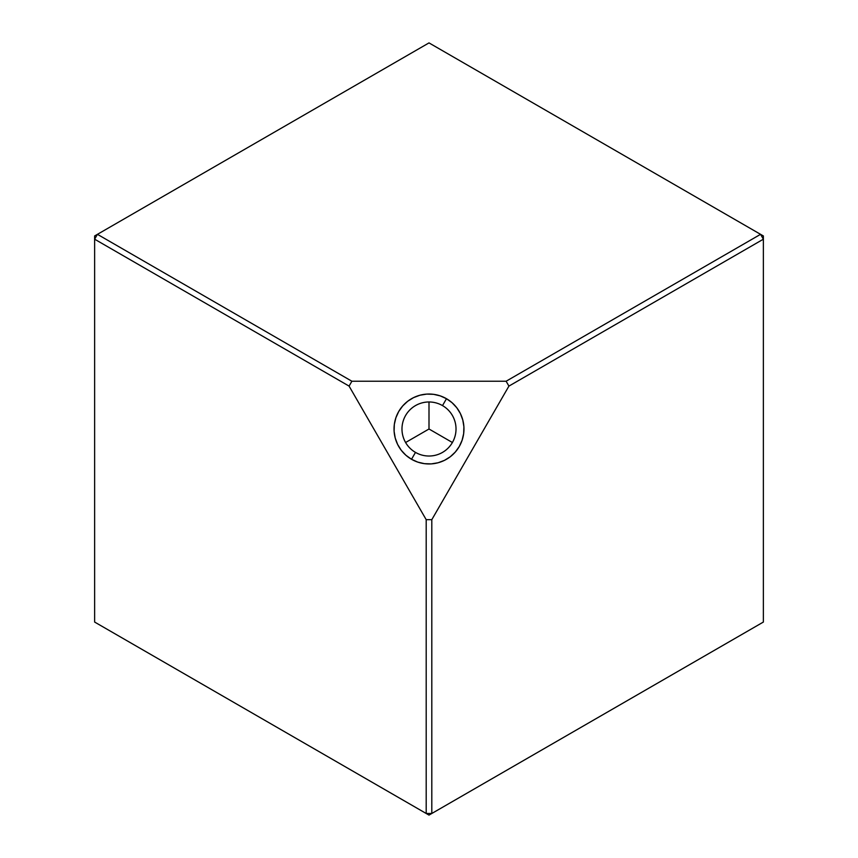<?xml version="1.0" encoding="UTF-8"?>
<svg xmlns="http://www.w3.org/2000/svg" width="858" height="858" viewBox="0 0 858 858"><rect width="100%" height="100%" fill="white"/><g stroke="black" fill="none" stroke-linecap="round" stroke-linejoin="round"><path stroke-width="1.29" d="M456.016 429A27.016 27.016 180 0 1 415.486 452.402A27.016 27.016 0 0 0 452.402 442.514A27.016 27.016 0 0 0 442.514 405.598A27.016 27.016 0 0 0 405.598 415.486A27.016 27.016 0 0 0 415.486 452.402L411.518 459.277A34.974 34.974 180 0 1 398.713 411.518A34.974 34.974 180 0 1 446.482 398.713L442.514 405.598A27.016 27.016 0 0 0 401.984 429A27.016 27.016 180 0 1 442.514 405.598L442.514 405.598A27.016 27.016 180 0 1 456.016 429A27.016 27.016 0 0 0 442.514 405.598L446.482 398.713L440.24 395.881L433.569 394.326L426.716 394.101L419.948 395.216L413.535 397.64L407.711 401.254L402.713 405.941L398.713 411.518L395.892 417.76L394.326 424.431L394.101 431.284L395.227 438.052L397.64 444.465L401.254 450.289L405.941 455.287L411.518 459.277L417.76 462.108L424.431 463.663L431.284 463.888L438.052 462.773L444.465 460.36L450.289 456.746L455.287 452.059L459.287 446.482L462.108 440.24L463.674 433.558L463.899 426.716L462.773 419.948L460.36 413.535L456.746 407.711L452.059 402.702L446.482 398.713A34.974 34.974 180 0 1 459.287 446.482A34.974 34.974 180 0 1 411.518 459.277L415.486 452.402A27.016 27.016 180 0 1 401.984 429M429 815.1L760.563 623.669L429 815.1L431.81 813.481L431.81 519.669L508.923 386.1L763.373 239.189L763.373 622.05L431.81 813.481L426.19 813.481L94.627 622.05L94.627 239.189L349.077 386.1L426.19 519.669L426.19 813.481L426.19 519.669L349.077 386.1L351.887 381.231L506.113 381.231L760.563 234.331L429 42.9L97.437 234.331L351.887 381.231L506.113 381.231L508.923 386.1L431.81 519.669L426.19 519.669L431.81 519.669L431.81 813.481L763.373 622.05L760.563 623.669L763.373 622.05L763.373 235.95L760.563 234.331L506.113 381.231L508.923 386.1L763.373 239.189L760.563 234.331L763.373 239.189L763.373 235.95L429 42.9L97.437 234.331L94.627 239.189L349.077 386.1L351.887 381.231L97.437 234.331L94.627 235.95L94.627 622.05L429 815.1L431.81 813.481L426.19 813.481L429 815.1L97.437 623.669L429 815.1M97.437 623.669L94.627 622.05L97.437 623.669M94.627 235.95L94.627 239.189L97.437 234.331L94.627 235.95M429 401.973L429 429L452.402 442.514L429 429L429 401.973M405.598 442.514L429 429L405.598 442.514"/></g></svg>
